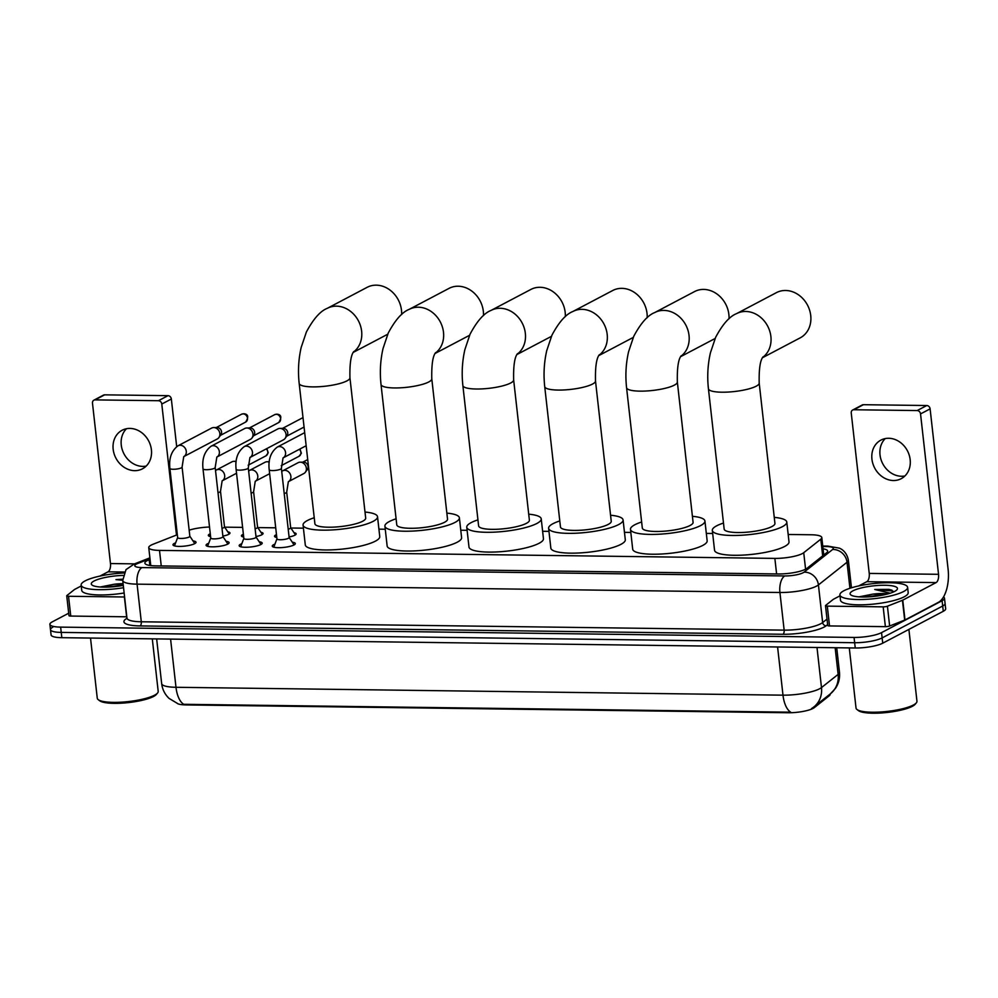 <?xml version="1.0" encoding="UTF-8"?>
<svg xmlns="http://www.w3.org/2000/svg" width="998" height="998" viewBox="0 0 998 998"><rect width="100%" height="100%" fill="white"/><g stroke="black" fill="none" stroke-linecap="round" stroke-linejoin="round"><path stroke-width="1.5" d="M276.795 537.485A10.903 2.42 173.6 0 1 274.512 536.3A10.903 2.42 173.6 0 1 275.785 534.953A10.903 2.42 173.6 0 1 276.371 534.679M294.011 532.695A10.903 2.42 173.6 0 1 296.169 533.868A10.903 2.42 173.6 0 1 294.897 535.202A10.903 2.42 173.6 0 1 289.083 536.961M243.699 537.049A10.903 2.42 173.6 0 1 241.416 535.864A10.903 2.42 173.6 0 1 242.689 534.529A10.903 2.42 173.6 0 1 243.263 534.242M260.902 532.271A10.903 2.42 173.6 0 1 263.073 533.431A10.903 2.42 173.6 0 1 261.8 534.778A10.903 2.42 173.6 0 1 255.975 536.537M210.603 536.625A10.903 2.42 173.6 0 1 208.32 535.439A10.903 2.42 173.6 0 1 209.592 534.092A10.903 2.42 173.6 0 1 210.166 533.818M227.806 531.834A10.903 2.42 173.6 0 1 229.977 533.007A10.903 2.42 173.6 0 1 228.704 534.342A10.903 2.42 173.6 0 1 222.878 536.101M292.277 542.176A11.589 2.57 173.6 0 1 295.308 543.536A11.589 2.57 173.6 0 1 293.961 544.97A11.589 2.57 173.6 0 1 281.137 547.628A11.589 2.57 173.6 0 1 272.267 546.131A11.589 2.57 173.6 0 1 273.627 544.696A11.589 2.57 173.6 0 1 274.937 544.122M259.181 541.752A11.589 2.57 173.6 0 1 262.212 543.112A11.589 2.57 173.6 0 1 260.865 544.534A11.589 2.57 173.6 0 1 248.04 547.203A11.589 2.57 173.6 0 1 239.171 545.694A11.589 2.57 173.6 0 1 240.518 544.272A11.589 2.57 173.6 0 1 241.828 543.698M226.072 541.315A11.589 2.57 173.6 0 1 229.116 542.675A11.589 2.57 173.6 0 1 227.769 544.11A11.589 2.57 173.6 0 1 214.932 546.767A11.589 2.57 173.6 0 1 206.075 545.27A11.589 2.57 173.6 0 1 207.422 543.835A11.589 2.57 173.6 0 1 208.732 543.261M192.976 540.891A11.589 2.57 173.6 0 1 196.02 542.251A11.589 2.57 173.6 0 1 194.66 543.673A11.589 2.57 173.6 0 1 181.836 546.343A11.589 2.57 173.6 0 1 172.978 544.833A11.589 2.57 173.6 0 1 174.326 543.411A11.589 2.57 173.6 0 1 175.636 542.837M177.332 534.716L153.081 544.247A20.434 4.528 -6.4 0 0 151.147 545.12A20.434 4.528 -6.4 0 0 148.752 547.628A20.434 4.528 -6.4 0 0 159.505 550.397L774.86 558.393A20.434 4.528 -6.4 0 0 803.727 552.705L820.805 539.169A20.434 4.528 -6.4 0 0 821.791 537.535A20.434 4.528 -6.4 0 0 811.05 534.766L788.17 534.479M177.494 703.602A18.388 4.079 -6.4 0 0 186.09 704.925L788.32 712.747A18.388 4.079 -6.4 0 0 814.306 707.632L829.238 695.781A18.388 4.079 -6.4 0 0 830.136 694.309L830.111 694.059M209.518 527.019A20.434 4.528 -6.4 0 0 189.158 530.163M712.659 533.493L706.322 533.406M630.811 532.433L624.474 532.346M548.962 531.36L542.625 531.285M467.114 530.3L460.764 530.225M385.265 529.239L378.916 529.152M303.404 528.179L290.88 528.017M275.71 527.817L257.783 527.58M242.614 527.381L224.687 527.156M178.081 703.815L169.036 698.388C164.832 694.346 162.375 689.406 161.664 683.605A27.245 6.038 -6.4 0 0 175.985 687.285A23.84 11.452 90.7 0 0 183.732 704.301L790.74 712.198A23.84 11.452 -89.3 0 1 782.993 695.169A27.245 6.038 -6.4 0 0 819.645 688.757A27.245 6.038 -6.4 0 0 821.491 687.585L838.133 674.386A27.245 6.038 -6.4 0 0 839.468 672.215L836.723 647.752M943.472 597.004A20.434 4.528 173.6 0 1 944.482 598.214L945.081 603.491A20.434 4.528 173.6 0 1 942.686 606.011L882.145 637.909A20.434 4.528 173.6 0 1 854.65 642.712L61.24 632.408A20.434 4.528 173.6 0 1 50.486 629.638L51.085 634.928A20.434 4.528 173.6 0 0 61.826 637.685L855.249 647.989A20.434 4.528 173.6 0 0 882.731 643.186L943.285 611.287A20.434 4.528 173.6 0 0 945.667 608.78L945.081 603.491A20.434 4.528 173.6 0 1 942.686 606.011L882.145 637.909A20.434 4.528 173.6 0 1 854.65 642.712L61.24 632.408A20.434 4.528 173.6 0 1 50.486 629.638A20.434 4.528 173.6 0 1 52.882 627.131M811.549 708.555L812.983 707.619A23.84 21.919 -128.4 0 0 813.782 707.021A23.84 21.919 -128.4 0 0 821.491 687.585L817 647.502M835.151 647.739L838.133 674.386A23.84 21.919 -128.4 0 1 830.423 693.81L812.983 707.619M150.074 559.391L149.201 559.728A20.434 4.528 -6.4 0 0 147.267 560.602A20.434 4.528 -6.4 0 0 144.885 563.121A20.434 4.528 -6.4 0 0 155.626 565.878L778.166 573.962A20.434 4.528 -6.4 0 0 807.045 568.286L826.668 552.705A20.434 4.528 -6.4 0 0 827.666 551.071A20.434 4.528 -6.4 0 0 823.063 548.788M944.482 598.214A20.434 4.528 173.6 0 1 942.1 600.721L881.546 632.632A20.434 4.528 173.6 0 1 854.063 637.435L60.641 627.118A20.434 4.528 173.6 0 1 49.9 624.361A20.434 4.528 173.6 0 1 52.283 621.854L68.7 613.209M823.649 554.077A20.434 4.528 173.6 0 1 824.697 554.277M149.039 565.317A20.434 4.528 173.6 0 1 149.787 565.018L150.673 564.668M146.17 466.091A21.794 18.5 62.2 0 1 142.739 466.403A21.794 18.5 62.2 0 1 123.153 452.106A21.794 18.5 62.2 0 1 126.484 428.716M129.915 428.416A21.794 18.5 -117.8 0 0 122.13 430.25A21.794 18.5 -117.8 0 0 114.121 453.828A21.794 18.5 -117.8 0 0 134.655 470.657A21.794 18.5 -117.8 0 0 142.452 468.823A21.794 18.5 -117.8 0 0 150.448 445.245A21.794 18.5 -117.8 0 0 129.915 428.416M126.821 616.801A3.406 0.749 173.6 0 1 126.621 616.801L124.401 596.991L68.538 596.268L70.758 616.065A3.406 0.749 173.6 0 1 68.962 615.604L66.741 595.806A3.406 0.749 -6.4 0 0 68.538 596.268M126.621 616.801L70.758 616.065M93.874 400.173L103.443 395.133A3.406 2.894 62.2 0 1 104.653 394.846L95.097 399.886A3.406 2.894 -117.8 0 0 92.477 403.142L110.466 563.546A6.811 3.268 -89.3 0 1 108.021 571.829L99.975 576.071M167.988 395.67A3.406 2.894 62.2 0 1 171.344 399.013L161.788 404.04A3.406 2.894 -117.8 0 0 158.433 400.709L167.988 395.67L104.653 394.846M176.683 446.617L171.344 399.013M158.433 400.709L95.097 399.886M161.788 404.04L176.484 535.053M81.25 585.938L74.7 589.394A3.406 0.749 -6.4 0 0 74.476 589.531L66.916 595.532A3.406 0.749 -6.4 0 0 66.741 595.806M152.295 638.857L158.195 691.389A30.651 6.786 173.6 0 1 157.572 693.011L156.387 694.421A29.291 6.487 173.6 0 1 153.567 696.467A29.291 6.487 173.6 0 1 124.451 702.979A29.291 6.487 173.6 0 1 99.7 700.771L98.241 699.673A30.651 6.786 173.6 0 1 97.268 698.226L90.519 638.059M157.572 693.011A30.651 6.786 173.6 0 1 154.615 695.157A30.651 6.786 173.6 0 1 124.139 701.981A30.651 6.786 173.6 0 1 98.241 699.673M123.552 587.71A34.057 7.547 173.6 0 1 81.15 585.065A34.057 7.547 173.6 0 1 85.129 580.886A34.057 7.547 173.6 0 1 123.914 573.002M124.151 592.987A34.057 7.547 173.6 0 1 81.736 590.354L81.15 585.065M122.654 579.202L115.98 579.613L122.717 580.287M123.166 584.254L113.834 584.304A17.028 3.767 173.6 0 1 123.103 583.668M113.834 584.304L100.137 587.024M123.29 585.364A23.84 5.277 173.6 0 1 92.053 585.053A23.84 5.277 173.6 0 1 94.086 580.998A23.84 5.277 173.6 0 1 123.078 575.422M123.29 585.327L102.894 587.136M118.575 586.15L107.722 587.111M122.667 579.551L115.98 579.613M401.62 314.557A25.549 21.682 -117.8 0 0 376.296 285.166A25.549 21.682 -117.8 0 0 367.164 287.312L327.332 308.307A25.549 21.682 62.2 0 1 336.463 306.149A25.549 21.682 62.2 0 1 360.004 324.375A25.549 21.682 62.2 0 1 353.442 352.057M349.936 377.743A25.549 5.664 -6.4 0 1 346.955 380.874A25.549 5.664 -6.4 0 1 312.599 386.887A25.549 5.664 -6.4 0 1 299.175 383.432L314.906 523.775A25.549 5.664 -6.4 0 0 334.442 527.081A25.549 5.664 -6.4 0 0 362.698 521.218A25.549 5.664 -6.4 0 0 365.68 518.074L349.936 377.743C349.637 363.759 350.909 355.026 353.779 351.546M365.006 512.036A37.462 8.296 173.6 0 1 377.531 516.752A37.462 8.296 173.6 0 1 373.152 521.355A37.462 8.296 173.6 0 1 331.71 529.963A37.462 8.296 173.6 0 1 303.068 525.098A37.462 8.296 173.6 0 1 307.434 520.494A37.462 8.296 173.6 0 1 314.233 517.737M377.531 516.752L379.751 536.55A37.462 8.296 173.6 0 1 375.373 541.153A37.462 8.296 173.6 0 1 333.931 549.761A37.462 8.296 173.6 0 1 305.288 544.908L303.068 525.098M483.469 315.618A25.549 21.682 -117.8 0 0 458.144 286.226A25.549 21.682 -117.8 0 0 449.013 288.385L409.18 309.368A25.549 21.682 62.2 0 1 418.312 307.209A25.549 21.682 62.2 0 1 441.865 325.435A25.549 21.682 62.2 0 1 435.29 353.13M431.785 378.803A25.549 5.664 -6.4 0 1 428.816 381.935A25.549 5.664 -6.4 0 1 394.459 387.948A25.549 5.664 -6.4 0 1 381.024 384.492L396.767 524.836A25.549 5.664 -6.4 0 0 416.291 528.154A25.549 5.664 -6.4 0 0 444.547 522.278A25.549 5.664 -6.4 0 0 447.528 519.135L431.785 378.803C431.485 364.819 432.77 356.086 435.627 352.606M446.855 513.109A37.462 8.296 173.6 0 1 459.379 517.812A37.462 8.296 173.6 0 1 455.013 522.416A37.462 8.296 173.6 0 1 413.559 531.023A37.462 8.296 173.6 0 1 384.916 526.158A37.462 8.296 173.6 0 1 389.282 521.555A37.462 8.296 173.6 0 1 396.081 518.798M459.379 517.812L461.6 537.61A37.462 8.296 173.6 0 1 457.234 542.213A37.462 8.296 173.6 0 1 415.779 550.834A37.462 8.296 173.6 0 1 387.137 545.968L384.916 526.158M565.317 316.69A25.549 21.682 -117.8 0 0 539.993 287.287A25.549 21.682 -117.8 0 0 530.861 289.445L491.028 310.428A25.549 21.682 62.2 0 1 500.16 308.282A25.549 21.682 62.2 0 1 523.713 326.496A25.549 21.682 62.2 0 1 517.151 354.19M513.646 379.864A25.549 5.664 -6.4 0 1 510.664 383.007A25.549 5.664 -6.4 0 1 476.308 389.008A25.549 5.664 -6.4 0 1 462.872 385.565L478.616 525.896A25.549 5.664 -6.4 0 0 498.139 529.214A25.549 5.664 -6.4 0 0 526.408 523.339A25.549 5.664 -6.4 0 0 529.389 520.207L513.646 379.864C513.334 365.879 514.619 357.147 517.475 353.666M528.703 514.17A37.462 8.296 173.6 0 1 541.228 518.873A37.462 8.296 173.6 0 1 536.862 523.476A37.462 8.296 173.6 0 1 495.42 532.096A37.462 8.296 173.6 0 1 466.765 527.231A37.462 8.296 173.6 0 1 471.143 522.628A37.462 8.296 173.6 0 1 477.942 519.858M541.228 518.873L543.448 538.683A37.462 8.296 173.6 0 1 539.082 543.286A37.462 8.296 173.6 0 1 497.64 551.894A37.462 8.296 173.6 0 1 468.985 547.029L466.765 527.231M647.166 317.751A25.549 21.682 -117.8 0 0 621.841 288.347A25.549 21.682 -117.8 0 0 612.722 290.505L572.877 311.501A25.549 21.682 62.2 0 1 582.009 309.343A25.549 21.682 62.2 0 1 605.561 327.569A25.549 21.682 62.2 0 1 599 355.251M595.494 380.924A25.549 5.664 -6.4 0 1 592.513 384.068A25.549 5.664 -6.4 0 1 558.156 390.068A25.549 5.664 -6.4 0 1 544.721 386.625L560.464 526.956A25.549 5.664 -6.4 0 0 580 530.275A25.549 5.664 -6.4 0 0 608.256 524.412A25.549 5.664 -6.4 0 0 611.238 521.268L595.494 380.924C595.182 366.94 596.467 358.22 599.336 354.739M610.551 515.23A37.462 8.296 173.6 0 1 623.076 519.933A37.462 8.296 173.6 0 1 618.71 524.536A37.462 8.296 173.6 0 1 577.268 533.157A37.462 8.296 173.6 0 1 548.613 528.291A37.462 8.296 173.6 0 1 552.992 523.688A37.462 8.296 173.6 0 1 559.791 520.931M623.076 519.933L625.297 539.743A37.462 8.296 173.6 0 1 620.931 544.347A37.462 8.296 173.6 0 1 579.489 552.954A37.462 8.296 173.6 0 1 550.834 548.089L548.613 528.291M729.014 318.811A25.549 21.682 -117.8 0 0 703.702 289.42A25.549 21.682 -117.8 0 0 694.571 291.566L654.725 312.561A25.549 21.682 62.2 0 1 663.857 310.403A25.549 21.682 62.2 0 1 687.41 328.629A25.549 21.682 62.2 0 1 680.848 356.311M677.343 381.997A25.549 5.664 -6.4 0 1 674.361 385.128A25.549 5.664 -6.4 0 1 640.005 391.141A25.549 5.664 -6.4 0 1 626.569 387.686L642.313 528.029A25.549 5.664 -6.4 0 0 661.849 531.348A25.549 5.664 -6.4 0 0 690.105 525.472A25.549 5.664 -6.4 0 0 693.086 522.328L677.343 381.997C677.043 368.012 678.316 359.28 681.185 355.799M692.412 516.303A37.462 8.296 173.6 0 1 704.925 521.006A37.462 8.296 173.6 0 1 700.559 525.609A37.462 8.296 173.6 0 1 659.117 534.217A37.462 8.296 173.6 0 1 630.474 529.352A37.462 8.296 173.6 0 1 634.84 524.748A37.462 8.296 173.6 0 1 641.639 521.991M704.925 521.006L707.158 540.804A37.462 8.296 173.6 0 1 702.779 545.407A37.462 8.296 173.6 0 1 661.337 554.027A37.462 8.296 173.6 0 1 632.695 549.162L630.474 529.352M762.522 357.696L800.234 337.835A25.549 21.682 -117.8 0 0 809.615 310.203A25.549 21.682 -117.8 0 0 785.551 290.48A25.549 21.682 -117.8 0 0 776.419 292.639L736.586 313.622A25.549 21.682 62.2 0 1 745.706 311.463A25.549 21.682 62.2 0 1 769.258 329.689A25.549 21.682 62.2 0 1 762.697 357.384M759.191 383.057A25.549 5.664 -6.4 0 1 756.21 386.189A25.549 5.664 -6.4 0 1 721.853 392.202A25.549 5.664 -6.4 0 1 708.43 388.746L724.161 529.09A25.549 5.664 -6.4 0 0 743.697 532.408A25.549 5.664 -6.4 0 0 771.953 526.532A25.549 5.664 -6.4 0 0 774.935 523.389L759.191 383.057C758.892 369.073 760.164 360.34 763.033 356.86M774.261 517.363A37.462 8.296 173.6 0 1 786.786 522.066A37.462 8.296 173.6 0 1 782.407 526.67A37.462 8.296 173.6 0 1 740.965 535.277A37.462 8.296 173.6 0 1 712.322 530.412A37.462 8.296 173.6 0 1 716.689 525.809A37.462 8.296 173.6 0 1 723.488 523.052M786.786 522.066L789.006 541.864A37.462 8.296 173.6 0 1 784.628 546.467A37.462 8.296 173.6 0 1 743.186 555.088A37.462 8.296 173.6 0 1 714.543 550.222L712.322 530.412M177.656 537.548L174.525 545.744A10.217 2.258 -6.4 0 0 174.488 545.894M177.681 537.473A6.125 1.36 -6.4 0 0 177.656 537.623A6.125 1.36 -6.4 0 0 182.347 538.421A6.125 1.36 -6.4 0 0 189.133 537.011A6.125 1.36 -6.4 0 0 189.845 536.263A6.125 1.36 -6.4 0 0 189.795 536.113M178.031 445.782L211.626 428.08A6.125 5.202 62.2 0 1 213.709 427.568A6.125 5.202 62.2 0 1 213.809 427.568A6.125 5.202 62.2 0 1 219.859 433.569A6.125 5.202 62.2 0 1 218.936 437.498A6.125 5.202 62.2 0 1 217.339 438.933L183.931 456.535A6.125 5.202 62.2 0 0 186.015 450.061A6.125 5.202 62.2 0 0 180.563 445.283A6.125 5.202 62.2 0 0 180.226 445.258A6.125 5.202 62.2 0 0 178.031 445.782C171.506 450.684 168.799 458.244 169.897 468.449A6.125 1.36 -6.4 0 0 173.465 469.272A6.125 1.36 -6.4 0 0 181.374 467.837A6.125 1.36 -6.4 0 0 182.085 467.076L183.744 456.622M213.709 427.568L217.102 427.531A4.429 3.755 62.2 0 1 217.177 427.531A4.429 3.755 62.2 0 1 221.544 431.872A4.429 3.755 62.2 0 1 220.895 434.704L218.936 437.498M194.772 543.611A10.217 2.258 -6.4 0 0 194.697 543.473L189.832 536.176M210.753 537.972L207.621 546.168A10.217 2.258 -6.4 0 0 207.584 546.318M210.778 537.897A6.125 1.36 -6.4 0 0 210.765 538.059A6.125 1.36 -6.4 0 0 215.443 538.845A6.125 1.36 -6.4 0 0 222.23 537.435A6.125 1.36 -6.4 0 0 222.941 536.687A6.125 1.36 -6.4 0 0 222.891 536.537M217.04 456.947A6.125 5.202 62.2 0 0 219.111 450.485A6.125 5.202 62.2 0 0 213.659 445.707A6.125 5.202 62.2 0 0 213.323 445.694A6.125 5.202 62.2 0 0 211.127 446.206L244.722 428.504A6.125 5.202 62.2 0 1 246.805 427.992A6.125 5.202 62.2 0 1 246.905 427.992A6.125 5.202 62.2 0 1 252.956 434.005A6.125 5.202 62.2 0 1 252.045 437.922A6.125 5.202 62.2 0 1 250.436 439.357L217.028 456.959M246.805 427.992L250.211 427.967A4.429 3.755 62.2 0 1 250.286 427.967A4.429 3.755 62.2 0 1 254.652 432.309A4.429 3.755 62.2 0 1 253.991 435.14L252.045 437.922M227.868 544.047A10.217 2.258 -6.4 0 0 227.806 543.91L222.941 536.612M243.849 538.409L240.718 546.605A10.217 2.258 -6.4 0 0 240.68 546.754M243.886 538.321A6.125 1.36 -6.4 0 0 243.861 538.483A6.125 1.36 -6.4 0 0 248.552 539.282A6.125 1.36 -6.4 0 0 255.326 537.872A6.125 1.36 -6.4 0 0 256.049 537.124A6.125 1.36 -6.4 0 0 255.987 536.974M244.223 446.642L277.818 428.94A6.125 5.202 62.2 0 1 279.902 428.416A6.125 5.202 62.2 0 1 280.014 428.416A6.125 5.202 62.2 0 1 286.052 434.429A6.125 5.202 62.2 0 1 285.141 438.359A6.125 5.202 62.2 0 1 283.532 439.781L250.124 457.396A6.125 5.202 62.2 0 0 252.207 450.921A6.125 5.202 62.2 0 0 246.756 446.143A6.125 5.202 62.2 0 0 246.419 446.118A6.125 5.202 62.2 0 0 244.223 446.642C237.699 451.545 234.992 459.105 236.102 469.31A6.125 1.36 -6.4 0 0 239.67 470.133A6.125 1.36 -6.4 0 0 247.566 468.698A6.125 1.36 -6.4 0 0 248.29 467.937L249.937 457.483M279.902 428.416L283.307 428.392A4.429 3.755 62.2 0 1 283.382 428.392A4.429 3.755 62.2 0 1 287.748 432.733A4.429 3.755 62.2 0 1 287.087 435.565L285.141 438.359M260.965 544.471A10.217 2.258 -6.4 0 0 260.902 544.334L256.037 537.036M276.945 538.833L273.826 547.029A10.217 2.258 -6.4 0 0 273.789 547.178M276.982 538.758A6.125 1.36 -6.4 0 0 276.957 538.92A6.125 1.36 -6.4 0 0 281.648 539.706A6.125 1.36 -6.4 0 0 288.422 538.296A6.125 1.36 -6.4 0 0 289.146 537.548A6.125 1.36 -6.4 0 0 289.083 537.398M294.073 544.908A10.217 2.258 -6.4 0 0 293.998 544.771L289.133 537.473M222.005 528.341A6.125 1.36 -6.4 0 0 223.777 527.692A6.125 1.36 -6.4 0 0 224.5 526.932A6.125 1.36 -6.4 0 0 224.438 526.782M236.538 473.252L222.342 480.737A6.125 5.202 62.2 0 0 224.425 474.262A6.125 5.202 62.2 0 0 218.974 469.484A6.125 5.202 62.2 0 0 218.637 469.472A6.125 5.202 62.2 0 0 216.441 469.983L231.935 461.825A6.125 5.202 62.2 0 1 234.019 461.313A6.125 5.202 62.2 0 1 234.118 461.313A6.125 5.202 62.2 0 1 236.102 461.737M255.101 528.765A6.125 1.36 -6.4 0 0 256.885 528.117A6.125 1.36 -6.4 0 0 257.596 527.368A6.125 1.36 -6.4 0 0 257.534 527.218M269.647 473.688L255.438 481.173A6.125 5.202 62.2 0 0 257.521 474.699A6.125 5.202 62.2 0 0 252.07 469.921A6.125 5.202 62.2 0 0 251.733 469.896A6.125 5.202 62.2 0 0 249.537 470.42L265.031 462.261A6.125 5.202 62.2 0 1 267.115 461.737A6.125 5.202 62.2 0 1 267.227 461.737A6.125 5.202 62.2 0 1 269.198 462.161M288.21 529.202A6.125 1.36 -6.4 0 0 289.981 528.553A6.125 1.36 -6.4 0 0 290.692 527.792A6.125 1.36 -6.4 0 0 290.643 527.643M282.646 470.844L298.128 462.685A6.125 5.202 62.2 0 1 300.211 462.174A6.125 5.202 62.2 0 1 300.323 462.174A6.125 5.202 62.2 0 1 306.361 468.187A6.125 5.202 62.2 0 1 305.45 472.104A6.125 5.202 62.2 0 1 303.841 473.539L288.534 481.597A6.125 5.202 62.2 0 0 290.63 475.123A6.125 5.202 62.2 0 0 285.166 470.345A6.125 5.202 62.2 0 0 284.829 470.332A6.125 5.202 62.2 0 0 282.646 470.844L281.723 471.393M300.211 462.174L303.617 462.136A4.429 3.755 62.2 0 1 303.691 462.136A4.429 3.755 62.2 0 1 308.058 466.478A4.429 3.755 62.2 0 1 307.396 469.322L305.45 472.104M904.937 475.959A21.794 18.5 62.2 0 1 901.506 476.258A21.794 18.5 62.2 0 1 881.908 461.962A21.794 18.5 62.2 0 1 885.251 438.584M888.682 438.272A21.794 18.5 -117.8 0 0 880.885 440.118A21.794 18.5 -117.8 0 0 872.888 463.683A21.794 18.5 -117.8 0 0 893.422 480.525A21.794 18.5 -117.8 0 0 901.206 478.678A21.794 18.5 -117.8 0 0 909.215 455.113A21.794 18.5 -117.8 0 0 888.682 438.272M883.168 606.859A3.406 0.749 -6.4 0 0 887.422 606.198L902.442 600.297A3.406 0.749 -6.4 0 0 902.766 600.147L904.986 619.958A3.406 0.749 173.6 0 1 904.675 620.095L889.642 625.995A3.406 0.749 173.6 0 1 885.388 626.657L883.168 606.859L827.292 606.123L829.525 625.933A3.406 0.749 173.6 0 1 827.729 625.472L825.508 605.661A3.406 0.749 -6.4 0 0 827.292 606.123M885.388 626.657L829.525 625.933M904.986 619.958L938.32 602.393A27.245 13.086 90.7 0 0 948.1 569.272L930.111 408.868L920.543 413.908L938.544 574.312A6.811 3.268 -89.3 0 1 936.087 582.595L902.766 600.147M852.641 410.028L862.197 404.988A3.406 2.894 62.2 0 1 863.42 404.701L853.864 409.741A3.406 2.894 -117.8 0 0 851.244 413.01L869.233 573.413A6.811 3.268 -89.3 0 1 866.788 581.697L858.742 585.926M920.543 413.908A3.406 2.894 -117.8 0 0 917.187 410.565L926.755 405.525L863.42 404.701M926.755 405.525A3.406 2.894 62.2 0 1 930.111 408.868M917.187 410.565L853.864 409.741M840.017 595.806L833.467 599.249A3.406 0.749 -6.4 0 0 833.23 599.399L825.67 605.399A3.406 0.749 -6.4 0 0 825.508 605.661M908.891 629.401L916.962 701.257A30.651 6.786 173.6 0 1 916.326 702.879L915.154 704.276A29.291 6.487 173.6 0 1 912.334 706.322A29.291 6.487 173.6 0 1 883.218 712.834A29.291 6.487 173.6 0 1 858.455 710.638L857.008 709.528A30.651 6.786 173.6 0 1 856.035 708.093L849.286 647.914M916.326 702.879A30.651 6.786 173.6 0 1 913.382 705.025A30.651 6.786 173.6 0 1 882.906 711.836A30.651 6.786 173.6 0 1 857.008 709.528M903.627 591.527A34.057 7.547 173.6 0 1 865.952 599.349A34.057 7.547 173.6 0 1 839.917 594.933A34.057 7.547 173.6 0 1 843.884 590.741A34.057 7.547 173.6 0 1 881.558 582.919A34.057 7.547 173.6 0 1 907.606 587.335A34.057 7.547 173.6 0 1 903.627 591.527M907.606 587.335L908.192 592.612A34.057 7.547 173.6 0 1 904.225 596.804A34.057 7.547 173.6 0 1 866.551 604.638A34.057 7.547 173.6 0 1 840.503 600.21L839.917 594.933M894.071 591.702L888.906 589.369L874.747 589.481L890.216 593.199M885.426 594.509L872.589 594.172A17.028 3.767 173.6 0 1 887.684 593.947M872.589 594.172L858.904 596.879M852.853 590.866A23.84 5.277 173.6 0 1 881.82 585.277A23.84 5.277 173.6 0 1 896.965 589.743A23.84 5.277 173.6 0 1 894.67 591.402A23.84 5.277 173.6 0 1 870.967 596.704A23.84 5.277 173.6 0 1 850.82 594.92A23.84 5.277 173.6 0 1 852.853 590.866M882.22 595.195L861.661 596.991M892 590.217L888.906 589.369M877.342 596.006L866.476 596.966M893.734 591.864L891.688 590.891L874.747 589.481M829.238 695.781L829.138 694.833M814.306 707.632L814.206 706.684M788.32 712.747L788.245 712.098M186.09 704.925L186.015 704.276M161.252 565.953L159.505 550.397M822.676 555.874L820.805 539.169M805.586 569.197L803.727 552.705M776.606 573.95L774.86 558.393M170.583 639.094L175.985 687.285L782.993 695.169L777.592 646.991M855.249 647.989L854.063 637.435M882.731 643.186L881.546 632.632M61.826 637.685L60.641 627.118M943.285 611.287L942.1 600.721M149.999 558.655L137.674 563.496A13.623 3.019 -6.4 0 0 136.389 564.082A13.623 3.019 -6.4 0 0 141.965 567.588L784.827 575.946A13.623 3.019 -6.4 0 0 803.14 572.74A13.623 3.019 -6.4 0 0 804.076 572.153L832.656 549.474A13.623 3.019 -6.4 0 0 826.157 546.542L822.801 546.505M851.456 587.797L848.337 560.065A27.245 6.038 173.6 0 1 847.015 562.248L818.422 584.928A27.245 6.038 173.6 0 1 816.576 586.1A27.245 6.038 173.6 0 1 779.925 592.5L137.075 584.154A27.245 6.038 173.6 0 1 122.742 580.474L126.958 618.099A27.245 6.038 -6.4 0 0 141.292 621.779L784.154 630.137A27.245 6.038 -6.4 0 0 820.793 623.725A27.245 6.038 -6.4 0 0 822.651 622.552L827.018 619.084M827.629 624.636L826.232 625.746A30.651 6.786 173.6 0 1 782.931 634.266L140.069 625.921A3.406 1.634 90.7 0 0 141.292 621.779L137.075 584.154A13.623 6.537 -89.3 0 1 141.965 567.588M826.232 625.746A3.406 3.131 51.6 0 1 822.651 622.552L818.422 584.928A13.623 12.525 -128.4 0 0 804.076 572.153M140.069 625.921A30.651 6.786 173.6 0 1 126.971 618.311M784.827 575.946A13.623 6.537 -89.3 0 0 779.925 592.5L784.154 630.137A3.406 1.634 90.7 0 1 782.931 634.266M832.656 549.474A13.623 12.525 -128.4 0 1 847.015 562.248L849.934 588.284M826.157 546.542A13.623 6.537 -89.3 0 1 827.816 546.118L822.751 546.056M137.674 563.496A13.623 10.254 -111.4 0 0 134.181 564.02L149.9 557.845M149.787 565.018L149.201 559.728M134.568 563.87L110.466 563.546M124.376 572.041L108.021 571.829M245.67 422.067C248.914 416.852 248.252 414.07 243.662 413.733L241.541 414.232A4.429 3.755 62.2 0 1 243.125 413.871A4.429 3.755 62.2 0 1 247.292 417.289A4.429 3.755 62.2 0 1 245.67 422.067L220.421 435.377M278.766 422.503C282.022 417.289 281.349 414.507 276.758 414.158L274.637 414.669A4.429 3.755 62.2 0 1 276.221 414.295A4.429 3.755 62.2 0 1 280.401 417.713A4.429 3.755 62.2 0 1 278.766 422.503L253.529 435.802M210.765 538.059L203.006 468.873A6.125 1.36 -6.4 0 0 206.574 469.709A6.125 1.36 -6.4 0 0 214.47 468.262A6.125 1.36 -6.4 0 0 215.181 467.513L216.84 457.059M276.957 538.92L269.198 469.734A6.125 1.36 -6.4 0 0 272.766 470.569A6.125 1.36 -6.4 0 0 280.663 469.122A6.125 1.36 -6.4 0 0 281.386 468.374L283.045 457.92M269.198 469.734C268.088 459.542 270.807 451.982 277.332 447.067A6.125 5.202 62.2 0 1 279.515 446.555A6.125 5.202 62.2 0 1 279.852 446.568A6.125 5.202 62.2 0 1 285.316 451.346A6.125 5.202 62.2 0 1 283.232 457.808L306.161 445.732M218.013 492.688A6.125 1.36 -6.4 0 0 219.785 492.039A6.125 1.36 -6.4 0 0 220.496 491.29L224.5 526.932M266.291 448.875A4.429 3.755 62.2 0 1 265.979 455.824L248.153 465.218M251.109 493.124A6.125 1.36 -6.4 0 0 252.881 492.476A6.125 1.36 -6.4 0 0 253.604 491.715L257.596 527.368M299.388 449.3A4.429 3.755 62.2 0 1 299.076 456.248L281.249 465.642M284.205 493.548A6.125 1.36 -6.4 0 0 285.977 492.9A6.125 1.36 -6.4 0 0 286.7 492.151L290.692 527.792M938.544 574.312L869.233 573.413M936.087 582.595L866.788 581.697M904.675 620.095L902.442 600.297M887.422 606.198L889.642 625.995M150.773 565.579L148.752 547.628M823.762 555.013L821.791 537.535M830.423 693.81L835.513 688.308C838.732 683.418 840.054 678.054 839.468 672.215M161.664 683.605L156.649 638.92M134.181 564.02L125.998 569.621L122.742 580.474M49.9 624.361L50.486 629.638M848.337 560.065C846.516 550.896 840.204 548.451 839.268 548.139L827.816 546.118M299.175 383.432C297.828 371.156 298.502 359.155 301.184 347.416L306.374 332.022C313.36 318.923 320.346 311.014 327.332 308.307M353.267 352.381L387.698 334.243M381.024 384.492C379.689 372.217 380.363 360.216 383.045 348.489L388.222 333.083C395.208 319.984 402.194 312.075 409.18 309.368M435.116 353.442L469.559 335.303M462.872 385.565C461.538 373.289 462.211 361.276 464.893 349.55L470.07 334.143C477.056 321.044 484.042 313.147 491.028 310.428M516.964 354.515L551.407 336.363M544.721 386.625C543.386 374.35 544.06 362.349 546.742 350.61L551.919 335.216C558.905 322.104 565.891 314.208 572.877 311.501M598.825 355.575L633.256 337.424M626.569 387.686C625.235 375.41 625.908 363.409 628.59 351.67L633.767 336.276C640.766 323.177 647.752 315.268 654.725 312.561M680.673 356.635L715.104 338.497M708.43 388.746C707.083 376.471 707.757 364.47 710.439 352.743L715.628 337.336C722.614 324.238 729.6 316.329 736.586 313.622M177.656 537.623L169.897 468.449M189.845 536.263L182.085 467.076M241.541 414.232L216.292 427.543M222.941 536.687L215.181 467.513M211.127 446.206C204.602 451.121 201.895 458.681 203.006 468.873M274.637 414.669L249.4 427.967M243.861 538.483L236.102 469.31M304.066 427.044L286.626 436.238M256.049 537.124L248.29 467.937M303.005 417.601L282.496 428.404M289.146 537.548L281.386 468.374M277.332 447.067L304.689 432.645M210.254 533.581L209.243 536.263M216.441 469.983L215.531 470.532M224.488 526.857L229.266 534.017M222.155 480.836L220.496 491.29M236.152 461.288L234.019 461.313M265.979 455.824L268.25 452.793L266.84 448.576M243.362 534.017L242.339 536.687M249.537 470.42L248.627 470.969M257.584 527.293L262.362 534.441M255.251 481.261L253.604 491.715M269.26 461.725L267.115 461.737M299.076 456.248L301.359 453.217L299.936 449.013M276.458 534.441L275.436 537.124M308.769 469.01L306.935 469.983M290.692 527.717L295.458 534.878M288.36 481.697L286.7 492.151M307.708 459.567L302.806 462.149"/></g></svg>
